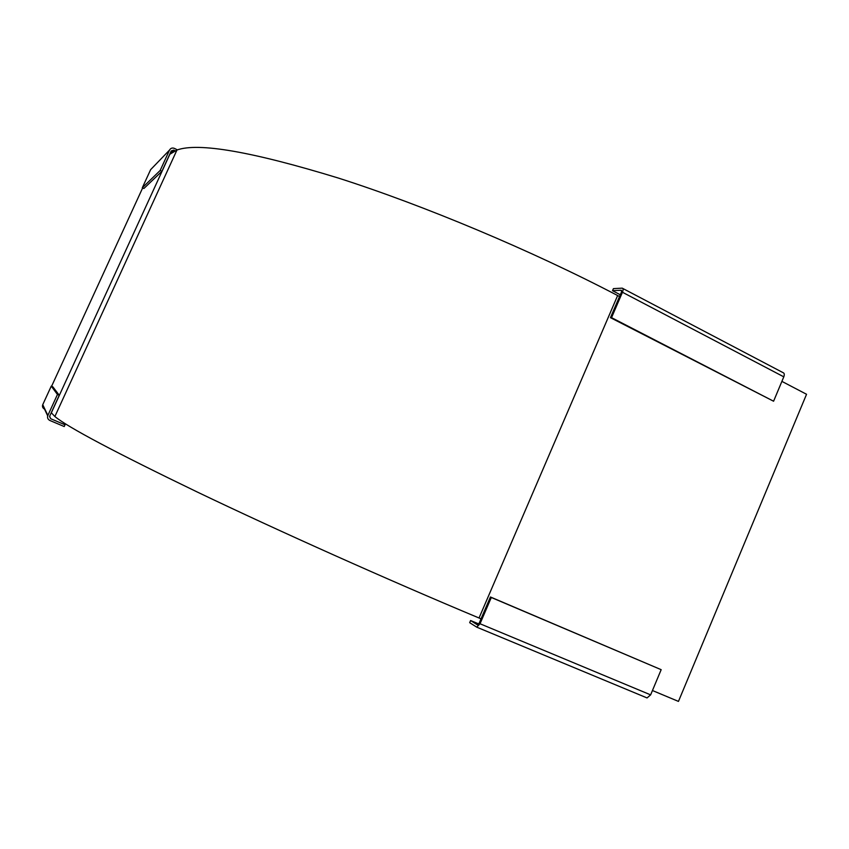 <?xml version="1.0" encoding="UTF-8"?>
<svg xmlns="http://www.w3.org/2000/svg" width="849" height="849" viewBox="0 0 849 849"><rect width="100%" height="100%" fill="white"/><g stroke="black" fill="none" stroke-linecap="round" stroke-linejoin="round"><path stroke-width="1.27" d="M51.598 386.284L142.653 187.905M169.683 154.348L176.953 150.029C198.263 142.292 252.015 151.621 338.22 178.014C423.099 205.076 531.92 250.678 617.648 295.537L619.547 296.534M781.897 381.381L806.55 394.276L678.457 701.401L652.446 690.524M481.043 618.836L479.038 617.998C388.418 580.111 278.684 531.007 197.414 492.091C115.443 452.506 67.931 427.312 54.877 416.519L51.258 412.71M47.852 415.448L57.456 394.488L59.25 395.252L49.656 416.212L50.653 418.716L65.023 424.797L64.227 426.538L49.847 420.467C47.767 419.332 47.098 417.655 47.852 415.448L42.747 404.676L51.258 386.136L57.456 394.488M47.682 415.851L44.53 409.122C42.673 408.114 42.079 406.629 42.747 404.676M63.824 422.791L65.023 424.797M51.258 386.136L52.85 386.826L59.25 395.252M152.088 168.144L150.634 169.651L142.324 187.746L143.874 188.499L161.894 171.339L171.233 150.952L173.737 150.124L176.316 151.419M177.409 149.88L174.512 148.426C172.326 147.577 170.66 148.129 169.513 150.093L160.153 170.49L142.324 187.746M160.153 170.49L161.894 171.339M476.703 627.146L647.055 697.931L650.631 694.864L661.169 669.681L490.425 596.985L479.154 623.208L477.52 624.906L470.601 620.534L478.783 623.93M470.601 620.534L469.677 622.678L476.745 627.156L480.025 623.75L491.306 597.484L661.169 669.681M491.306 597.484L490.425 596.985M621.245 290.262L612.522 290.698L613.413 288.628L622.221 288.151C623.304 288.469 623.389 289.838 622.455 292.258L611.545 317.653L610.463 317.664L621.362 292.311L621.532 290.411M622.805 288.458L783.033 372.637C784.38 373.104 784.635 374.505 783.797 376.839L773.588 401.227L611.545 317.653M620.301 294.773L612.522 290.698M773.588 401.227L610.463 317.664M169.917 154.104L51.322 412.847M479.038 617.998L617.648 295.537M50.653 418.716L49.56 416.466M150.634 169.651L169.513 150.093M169.789 154.115L173.737 150.124M650.631 694.864L480.025 623.75M622.455 292.258L783.797 376.839M54.877 416.519L176.953 150.029M647.055 697.931L476.745 627.156"/></g></svg>
